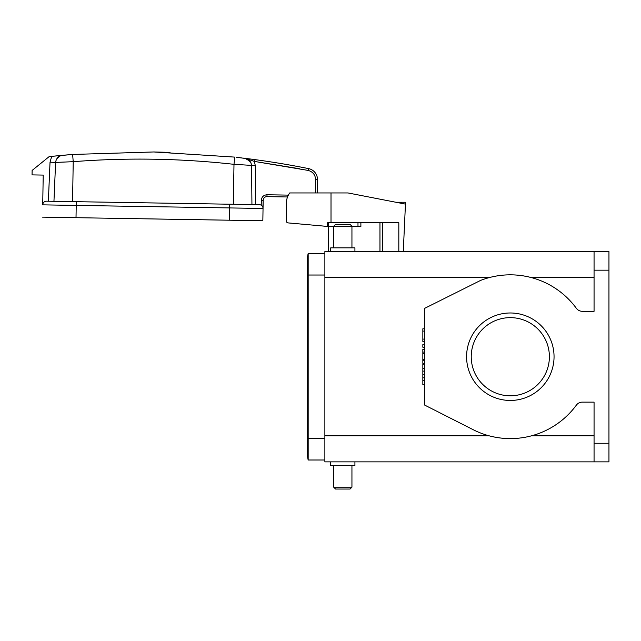 <?xml version="1.0" encoding="UTF-8"?>
<svg xmlns="http://www.w3.org/2000/svg" width="641" height="641" viewBox="0 0 641 641"><rect width="100%" height="100%" fill="white"/><g stroke="black" fill="none" stroke-linecap="round" stroke-linejoin="round"><path stroke-width="0.96" d="M594.063 461.865L608.95 461.865L608.95 251.568L594.063 251.568L594.063 311.31L582.332 311.31A7.444 7.444 0 0 1 576.331 308.273A81.888 81.888 0 0 0 480.542 280.438L424.711 308.329L424.711 405.104L473.266 429.742A81.888 81.888 0 0 0 576.331 405.168A7.444 7.444 0 0 1 582.332 402.131L594.063 402.131L594.063 461.865L324.875 461.865L324.875 277.625L489.115 277.625C503.177 273.899 517.311 273.899 531.517 277.625L594.063 277.625M466.584 356.716A43.732 43.732 0 0 0 510.316 400.457A43.732 43.732 0 0 0 554.048 356.716A43.732 43.732 0 0 0 510.316 312.984A43.732 43.732 0 0 0 466.584 356.716M471.231 356.716A39.085 39.085 0 0 0 510.316 395.801A39.085 39.085 0 0 0 549.393 356.716A39.085 39.085 0 0 0 510.316 317.64A39.085 39.085 0 0 0 471.231 356.716M405.368 204.094L405.368 202.252L405.368 204.094M401.651 203.373L401.651 202.252L405.368 202.252M401.651 202.252L395.882 202.252M170.041 152.382L153.784 151.965L234.414 157.085M250.927 162.702C244.205 155.202 245.303 159.593 243.684 158.159L254.669 159.577A859.693 859.693 0 0 1 308.521 168.591A11.169 11.169 0 0 1 317.495 179.728L317.335 189.271M249.165 158.848L254.669 159.577A859.693 859.693 0 0 0 245.03 158.327A859.693 859.693 0 0 1 254.669 159.577L251.729 159.184M251.4 159.136L250.022 158.96M250.174 161.396L246.304 158.599L244.974 158.319M244.574 158.271L243.26 158.111M241.473 157.894L236.257 157.293L246.016 158.519L250.03 161.203L245.03 158.327L254.421 161.42L308.153 170.418L308.521 168.591M248.756 159.897L247.819 159.264M247.482 159.08L246.569 158.688M299.299 168.695L254.437 161.42L308.153 170.418C312.848 171.74 315.34 174.833 315.628 179.696L317.495 179.728L317.279 192.949M254.669 159.577L254.421 161.42L255.278 165.61L254.421 161.42L255.278 165.61L255.663 204.639L46.505 201.194L48.363 201.226L50.03 162.181L51.721 156.3M245.03 158.327C248.956 159.2 251.136 161.636 251.56 165.642L251.937 204.575L233.332 204.271L233.989 164.328L255.278 165.61M62.433 155.322L51.689 156.356L72.633 154.457L153.784 151.965M65.406 155.058L72.633 154.457L61.937 155.378L60.31 155.819L57.049 158.327A7.444 7.444 0 0 1 62.377 155.322C58.419 156.067 56.168 158.431 55.607 162.421L73.218 161.684C126.886 157.51 180.482 158.391 233.989 164.328C180.482 158.391 126.886 157.51 73.218 161.684L72.561 201.627M46.505 201.194A3.726 3.726 0 0 0 42.723 204.856L43.211 175.081L32.05 174.897L32.122 170.434L49.149 156.62L51.689 156.356M262.906 207.412L263.179 200.296L261.32 200.264L261.232 205.224A3.726 3.726 0 0 0 259.381 204.695A3.726 3.726 0 0 1 263.042 208.477L263.042 208.245M50.03 162.181L55.607 162.421L53.948 201.322L48.363 201.226M255.663 204.639L251.937 204.575M261.32 200.264C261.72 196.899 263.611 195.064 266.993 194.768L287.456 195.104L287.432 196.971A3.726 3.726 0 0 1 287.537 196.971A3.726 3.726 0 0 0 287.432 196.971L266.96 196.635A3.726 3.726 0 0 0 263.179 200.296L263.042 208.477A3.726 3.726 0 0 0 262.514 206.498M42.522 217.139L76.015 217.692L76.279 201.683M42.723 204.856L263.042 208.477L262.842 220.76L76.015 217.692M354.922 461.865L354.922 465.59L330.724 465.59L330.724 461.865M594.063 435.816L531.517 435.816C517.455 439.534 503.321 439.534 489.115 435.816L324.875 435.816M594.063 251.568L324.875 251.568L324.875 277.625M324.875 460.006L308.169 460.006A29.774 29.774 0 0 1 307.448 453.491A29.774 29.774 0 0 0 308.169 460.006A29.774 29.774 0 0 1 307.448 453.491A29.774 29.774 0 0 0 308.169 460.006L308.169 438.42L307.448 438.42L307.448 453.491A29.774 29.774 0 0 1 308.169 446.977A29.774 29.774 0 0 0 307.448 453.491M351.941 487.176L350.082 489.035L335.564 489.035L333.705 487.176L333.705 465.59L333.705 487.176L351.941 487.176L351.941 465.59M324.875 253.427L308.169 253.427L308.169 438.42L324.875 438.42M354.922 251.568L354.922 247.851L330.724 247.851L330.724 251.568M308.169 253.427A29.774 29.774 0 0 0 308.169 266.456A29.774 29.774 0 0 1 308.169 253.427M351.941 247.851L351.941 226.257L350.082 224.398L335.564 224.398L333.705 226.257L333.705 247.851M403.277 251.568L405.457 204.11L348.007 192.949L331.012 192.949L331.012 222.723L398.822 222.723L398.822 251.568M286.351 203.373L286.351 221.041L286.351 203.373A17.868 17.868 0 0 1 289.708 192.949L331.012 192.949M286.351 221.041A1.859 1.859 0 0 0 288.025 222.892L289.916 223.076M331.012 222.723L327.623 222.723L327.623 226.449L288.025 222.892M379.961 251.568L379.961 222.723M328.408 251.568L328.408 226.449M360.883 222.723L360.883 226.449L351.941 226.449M333.705 226.449L327.623 226.449M351.941 226.257L333.705 226.257M424.711 363.375L422.844 363.375L422.844 349.297L424.711 349.297M422.844 359.393L424.711 359.393M422.844 360.747L424.711 360.747M422.844 352.077L424.711 352.077M422.844 353.431L424.711 353.431M424.711 347.222L422.844 347.222L422.844 344.626L424.711 344.626M424.711 341.437L422.844 341.437L422.844 328.801L424.711 328.801M422.844 331.101L424.711 331.101M422.844 339.097L424.711 339.097M424.711 384.632L422.844 384.632L422.844 364.28L424.711 364.28M422.844 368.455L424.711 368.455M422.844 371.123L424.711 371.123M422.844 374.456L424.711 374.456M422.844 377.797L424.711 377.797M422.844 380.458L424.711 380.458M234.806 157.125L233.989 164.328M56.344 159.505C60.31 154.096 61.977 155.843 62.473 155.314L72.633 154.457L73.218 161.684M255.447 182.236L255.487 186.395M315.412 192.949L315.628 179.696M287.456 195.104L288.33 195.193M266.993 194.768L266.96 196.635M229.35 220.208L229.606 204.207L259.381 204.695M608.95 443.26L594.063 443.26M608.95 270.181L594.063 270.181M324.875 275.021L307.448 275.021L307.448 438.42M382.621 222.723L382.621 251.568M328.448 222.723L328.448 226.449M357.982 226.449L357.982 222.723M249.605 158.904L250.246 158.992M253.363 159.401L253.764 159.449M307.448 275.021L307.448 259.942"/></g></svg>
